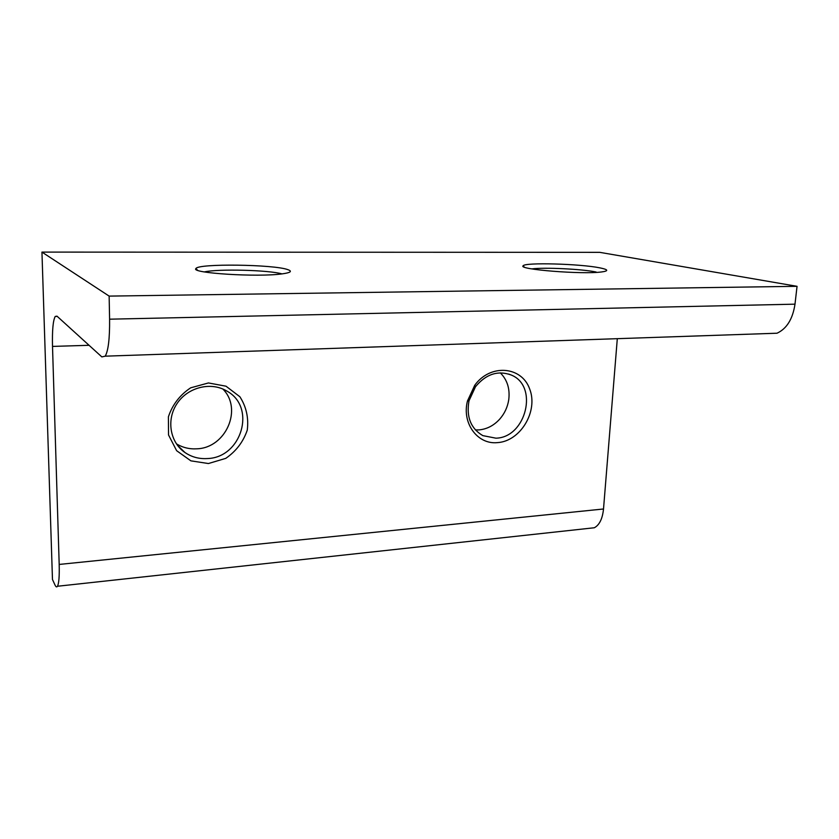 <?xml version="1.0" encoding="UTF-8"?>
<svg xmlns="http://www.w3.org/2000/svg" width="839" height="839" viewBox="0 0 839 839"><rect width="100%" height="100%" fill="white"/><g stroke="black" fill="none" stroke-linecap="round" stroke-linejoin="round"><path stroke-width="1.26" d="M59.191 564.437C59.485 576.162 58.919 583.441 57.482 586.251C56.748 587.415 55.919 586.985 54.975 584.951L52.469 579.476L41.95 252.099L109.143 296.104L109.594 319.187C109.773 338.369 108.315 350.702 105.221 356.176L101.844 356.911L56.989 316.156L55.217 316.439C53.035 320.488 52.133 330.472 52.511 346.413L59.191 564.437L603.514 508.99C602.507 518.754 599.445 525.015 594.327 527.762L588.978 528.339M109.143 296.104L797.05 286.319L599.728 252.34L41.95 252.099M599.927 267.872C608.401 269.592 608.936 270.955 601.521 271.962C582.297 274.615 517.506 269.413 523.137 265.816C524.344 262.261 580.106 263.782 599.927 267.872M287.892 269.665C292.549 271.301 290.63 272.706 282.124 273.871C258.003 277.384 189.971 273.115 195.927 268.564C197.794 263.352 274.07 264.379 287.892 269.665M797.05 286.319L794.994 304.169C792.74 319.03 786.751 328.71 777.019 333.219L105.221 356.176M497.443 442.625C520.421 441.324 538.449 411.309 529.682 389.002C521.69 366.182 490.333 363.528 474.738 385.279L467.47 401C461.66 423.296 477.601 444.754 497.443 442.625M208.429 463.537L225.743 458.377C236.095 451.267 243.268 441.849 247.264 430.124C248.795 417.948 246.33 406.821 239.881 396.753L226.016 386.202L208.45 382.951L190.663 387.828C179.892 395.001 172.467 404.66 168.398 416.815L168.534 434.98L176.63 450.7L190.904 460.852L208.429 463.537M617.305 338.673L603.514 508.99M204.349 271.92C217.878 268.711 268.91 270.032 281.988 273.892M531.8 268.899C544.417 267.232 581.92 269.036 596.13 272.014M176.358 443.779C182.566 447.575 189.383 449.253 196.798 448.813C225.838 448.057 242.974 408.918 222.838 389.013M207.338 458.555C241.705 457.716 256.587 407.041 226.824 391.047C211.229 381.546 188.209 387.01 177.26 403.244C166.112 419.343 169.835 442.184 184.937 452.504C191.617 457.056 199.084 459.069 207.338 458.555M475.388 429.914L478.828 429.914C486.788 429.222 493.741 425.646 499.677 419.175C504.617 413.543 507.647 407.02 508.77 399.584C510.06 388.719 507.238 379.805 500.296 372.852M495.901 438.178C526.231 437.633 538.921 385.583 510.961 374.928C497.747 370.219 485.928 374.152 475.514 386.706L469.001 400.79C466.169 416.868 470.773 428.488 482.813 435.619L495.901 438.178M794.994 304.169L109.594 319.187M89.06 345.301L52.511 346.413M594.327 527.762L57.482 586.251M57.251 316.397L55.217 316.439M197.595 270.273L195.927 268.564M524.228 267.054L523.137 265.816M177.333 445.152L184.937 452.504M508.623 374.047L510.961 374.928M469.001 400.79L467.47 401M475.514 386.706L474.738 385.279"/></g></svg>
